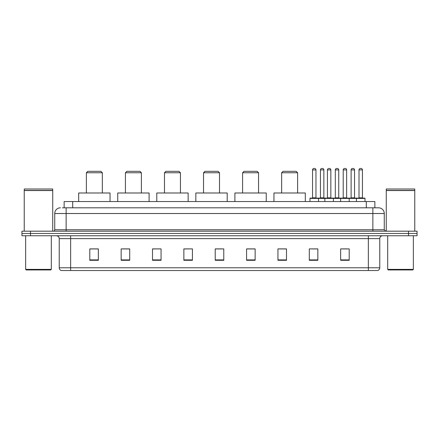 <?xml version="1.0" encoding="UTF-8"?>
<svg xmlns="http://www.w3.org/2000/svg" width="439" height="439" viewBox="0 0 439 439"><rect width="100%" height="100%" fill="white"/><g stroke="black" fill="none" stroke-linecap="round" stroke-linejoin="round"><path stroke-width="0.66" d="M62.431 207.812L66.135 207.812L62.431 207.812L64.143 207.812L64.143 201.539L374.857 201.539L374.857 207.812M60.434 207.812A5.702 5.702 0 0 0 54.732 213.513L54.732 229.762A1.427 1.427 0 0 1 53.306 231.188M384.268 213.513L66.135 213.513L66.135 207.812L378.566 207.812A5.702 5.702 0 0 1 384.268 213.513L384.268 229.762L385.694 231.188M30.5 231.188L21.95 231.188L21.95 233.466L30.5 233.466L21.95 233.466L21.95 235.748L30.5 235.748L30.5 233.466L408.5 233.466L30.5 233.466L30.5 231.188L408.5 231.188L408.5 233.466L417.05 233.466L408.5 233.466L408.5 235.748L30.5 235.748M417.05 231.188L417.05 233.466L417.05 231.188L408.5 231.188M378.478 207.812L376.569 207.812M377.567 270.528L61.433 270.528M61.29 270.528A2.848 2.848 0 0 1 59.238 267.79L70.641 267.79L70.641 270.528L368.359 270.528L368.359 267.79L379.762 267.79L379.762 238.602A2.848 2.848 0 0 1 382.616 235.748M59.238 267.79L59.238 238.602C59.067 236.868 58.118 235.919 56.384 235.748M349.203 260.294L349.203 248.891L340.653 248.891L340.653 260.294L349.203 260.294M317.847 260.294L317.847 248.891L309.297 248.891L309.297 260.294L317.847 260.294M286.491 260.294L286.491 248.891L277.936 248.891L277.936 260.294L286.491 260.294M255.136 260.294L255.136 248.891L246.581 248.891L246.581 260.294L255.136 260.294M98.347 260.294L98.347 248.891L89.797 248.891L89.797 260.294L98.347 260.294M129.703 260.294L129.703 248.891L121.153 248.891L121.153 260.294L129.703 260.294M161.064 260.294L161.064 248.891L152.509 248.891L152.509 260.294L161.064 260.294M192.419 260.294L192.419 248.891L183.864 248.891L183.864 260.294L192.419 260.294M223.775 260.294L223.775 248.891L215.225 248.891L215.225 260.294L223.775 260.294M417.05 235.748L417.05 233.466L417.05 235.748L408.5 235.748M368.359 270.528L377.485 270.528M279.363 248.946L286.491 248.946M312.118 248.946L316.393 248.946M342.793 248.946L347.068 248.946M192.419 248.891L183.864 248.946L192.419 248.891M161.064 248.891L152.509 248.946L161.064 248.891M123.15 248.946L129.703 248.946M215.225 248.946L221.783 248.946M98.347 248.946L89.797 248.946M255.136 248.946L246.581 248.946M50.743 269.958L26.225 269.958L25.654 269.387L51.314 269.387L50.743 269.958M25.654 235.748L25.654 269.387M51.314 235.748L51.314 269.387M24.233 190.564L52.735 190.564L24.233 190.564L24.233 231.188M52.735 190.564L52.735 231.188M52.592 190.422L24.375 190.422M52.735 190.279L52.735 189L24.233 189L24.233 190.279M86.373 172.752L102.336 172.752L100.915 171.325L87.8 171.325L86.373 172.752L86.373 192.99M102.336 172.752L102.336 192.99M110.035 201.539L110.035 192.99L78.68 192.99L78.68 201.539M125.428 172.752L141.391 172.752L139.964 171.325L126.855 171.325L125.428 172.752L125.428 192.99M141.391 172.752L141.391 192.99M149.09 201.539L149.09 192.99L117.734 192.99L117.734 201.539M164.482 172.752L180.445 172.752L179.019 171.325L165.909 171.325L164.482 172.752L164.482 192.99M180.445 172.752L180.445 192.99M188.144 201.539L188.144 192.99L156.783 192.99L156.783 201.539M203.537 172.752L219.5 172.752L218.073 171.325L204.964 171.325L203.537 172.752L203.537 192.99M219.5 172.752L219.5 192.99M227.199 201.539L227.199 192.99L195.838 192.99L195.838 201.539M242.591 172.752L258.555 172.752L257.128 171.325L244.018 171.325L242.591 172.752L242.591 192.99M258.555 172.752L258.555 192.99M266.248 201.539L266.248 192.99L234.892 192.99L234.892 201.539M281.646 172.752L297.609 172.752L296.182 171.325L283.067 171.325L281.646 172.752L281.646 192.99M297.609 172.752L297.609 192.99M305.303 201.539L305.303 192.99L273.947 192.99L273.947 201.539M412.775 269.958L388.257 269.958L387.686 269.387L413.346 269.387L412.775 269.958M387.686 235.748L387.686 269.387M413.346 235.748L413.346 269.387M386.265 190.564L414.767 190.564L386.265 190.564L386.265 231.188M414.767 190.564L414.767 231.188M414.625 190.422L386.408 190.422M414.767 190.279L414.767 189L386.265 189L386.265 190.279M356.446 201.539L356.446 198.406A0.285 0.285 0 0 1 356.731 198.121L364.71 198.121A0.285 0.285 0 0 1 364.996 198.406L309.978 198.406A0.285 0.285 0 0 1 310.263 198.121L318.248 198.121A0.285 0.285 0 0 1 318.533 198.406L318.533 201.539M315.965 169.898L312.546 169.898A1.427 1.427 0 0 1 313.973 168.472L314.538 168.472A1.427 1.427 0 0 1 315.965 169.898L315.965 197.835A0.285 0.285 0 0 0 316.25 198.121M312.546 169.898L312.546 197.835A0.285 0.285 0 0 1 312.261 198.121M309.978 198.406L309.978 201.539M324.86 201.539L324.86 198.406A0.285 0.285 0 0 1 325.145 198.121L333.124 198.121A0.285 0.285 0 0 1 333.41 198.406L333.41 201.539M330.847 169.898L327.428 169.898A1.427 1.427 0 0 1 328.849 168.472L329.42 168.472A1.427 1.427 0 0 1 330.847 169.898L330.847 197.835A0.285 0.285 0 0 0 331.132 198.121M327.428 169.898L327.428 197.835A0.285 0.285 0 0 1 327.143 198.121M340.653 201.539L340.653 198.406A0.285 0.285 0 0 1 340.938 198.121L348.917 198.121A0.285 0.285 0 0 1 349.203 198.406L349.203 201.539M346.64 169.898L343.216 169.898A1.427 1.427 0 0 1 344.642 168.472L345.213 168.472A1.427 1.427 0 0 1 346.64 169.898L346.64 197.835A0.285 0.285 0 0 0 346.925 198.121M343.216 169.898L343.216 197.835A0.285 0.285 0 0 1 342.936 198.121M362.433 169.898L359.009 169.898A1.427 1.427 0 0 1 360.435 168.472L361.006 168.472A1.427 1.427 0 0 1 362.433 169.898L362.433 197.835A0.285 0.285 0 0 0 362.718 198.121M359.009 169.898L359.009 197.835A0.285 0.285 0 0 1 358.723 198.121M364.996 198.406L364.996 201.539M318.16 198.121L326.144 198.121M320.443 169.898A1.427 1.427 0 0 1 321.869 168.472L322.435 168.472A1.427 1.427 0 0 1 323.861 169.898L320.443 169.898L320.443 197.835A0.285 0.285 0 0 1 320.157 198.121M323.861 169.898L323.861 197.835A0.285 0.285 0 0 0 324.147 198.121M341.021 198.121L333.042 198.121M335.319 169.898A1.427 1.427 0 0 1 336.746 168.472L337.317 168.472A1.427 1.427 0 0 1 338.743 169.898L335.319 169.898L335.319 197.835A0.285 0.285 0 0 1 335.039 198.121M338.743 169.898L338.743 197.835A0.285 0.285 0 0 0 339.029 198.121M356.814 198.121L348.835 198.121M351.112 169.898A1.427 1.427 0 0 1 352.539 168.472L353.11 168.472A1.427 1.427 0 0 1 354.536 169.898L351.112 169.898L351.112 197.835A0.285 0.285 0 0 1 350.827 198.121M354.536 169.898L354.536 197.835A0.285 0.285 0 0 0 354.822 198.121M72.698 207.812L72.698 201.539M366.302 207.812L366.302 201.539M66.135 231.188L66.135 213.513L54.732 213.513M54.732 229.762L384.268 229.762M372.865 207.812L372.865 231.188M368.359 235.748L368.359 238.602L59.238 238.602M379.762 238.602L368.359 238.602L368.359 267.79L70.641 267.79L70.641 235.748M223.775 259.899L215.225 259.899M192.419 259.899L183.864 259.899M161.064 259.899L152.509 259.899M129.703 259.899L121.153 259.899M98.347 259.899L89.797 259.899M255.136 259.899L246.581 259.899M286.491 259.899L277.936 259.899M317.847 259.899L309.297 259.899M349.203 259.899L340.653 259.899M312.546 197.835L315.965 197.835M327.428 197.835L330.847 197.835M343.216 197.835L346.64 197.835M359.009 197.835L362.433 197.835M320.443 197.835L323.861 197.835M335.319 197.835L338.743 197.835M351.112 197.835L354.536 197.835M377.71 270.528C379 270.067 379.686 269.156 379.762 267.79"/></g></svg>

